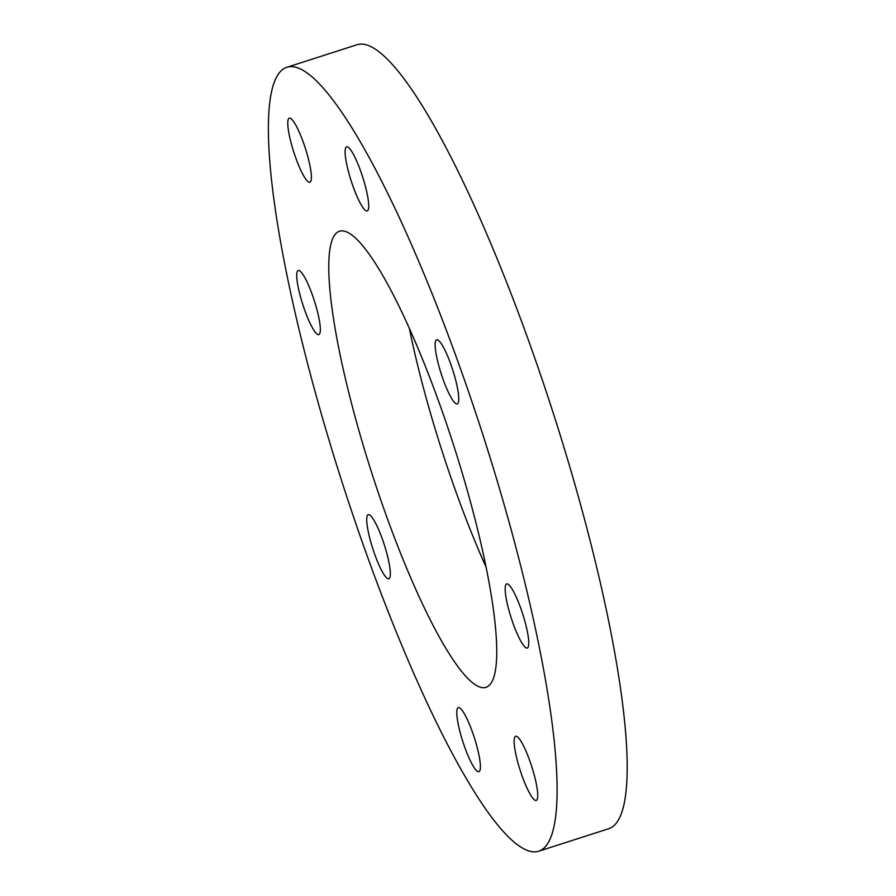 <?xml version="1.0" encoding="UTF-8"?>
<svg xmlns="http://www.w3.org/2000/svg" width="896" height="896" viewBox="0 0 896 896"><rect width="100%" height="100%" fill="white"/><g stroke="black" fill="none" stroke-linecap="round" stroke-linejoin="round"><path stroke-width="1.34" d="M527.106 788.256A33.69 6.082 72.2 0 1 516.04 755.182A33.69 6.082 72.2 0 1 515.614 736.277A33.69 6.082 72.2 0 1 531.72 766.483A33.69 6.082 72.2 0 1 536.245 800.419A33.69 6.082 72.2 0 1 527.106 788.256M461.104 735.907A33.69 6.082 72.2 0 1 458.282 707.582A33.69 6.082 72.2 0 1 474.376 737.789A33.69 6.082 72.2 0 1 478.912 771.725A33.69 6.082 72.2 0 1 461.104 735.907M366.778 521.506A33.69 6.082 72.2 0 1 368.234 514.64A33.69 6.082 72.2 0 1 384.328 544.858A33.69 6.082 72.2 0 1 388.864 578.782A33.69 6.082 72.2 0 1 376.13 558.118A33.69 6.082 72.2 0 1 366.778 521.506M299.387 270.648A33.69 6.082 72.2 0 1 315.202 303.498A33.69 6.082 72.2 0 1 318.853 334.611A33.69 6.082 72.2 0 1 302.747 304.405A33.69 6.082 72.2 0 1 298.222 270.48A33.69 6.082 72.2 0 1 299.387 270.648M298.402 130.29A33.69 6.082 72.2 0 1 309.467 163.352A33.69 6.082 72.2 0 1 309.882 182.258A33.69 6.082 72.2 0 1 293.787 152.051A33.69 6.082 72.2 0 1 289.262 118.126A33.69 6.082 72.2 0 1 298.402 130.29M364.392 182.638A33.69 6.082 72.2 0 1 367.214 210.952A33.69 6.082 72.2 0 1 351.12 180.746A33.69 6.082 72.2 0 1 346.595 146.821A33.69 6.082 72.2 0 1 364.392 182.638M458.718 397.04A33.69 6.082 72.2 0 1 457.262 403.894A33.69 6.082 72.2 0 1 441.168 373.688A33.69 6.082 72.2 0 1 436.643 339.763A33.69 6.082 72.2 0 1 449.366 360.416A33.69 6.082 72.2 0 1 458.718 397.04M526.109 647.886A33.69 6.082 72.2 0 1 510.306 615.037A33.69 6.082 72.2 0 1 506.654 583.923A33.69 6.082 72.2 0 1 522.749 614.13A33.69 6.082 72.2 0 1 527.274 648.054A33.69 6.082 72.2 0 1 526.109 647.886M286.72 67.334L356.81 44.8A411.701 74.267 72.2 0 1 553.538 413.997A411.701 74.267 72.2 0 1 608.877 828.666L538.787 851.2A411.701 74.267 -107.8 0 0 483.448 436.531A411.701 74.267 -107.8 0 0 286.72 67.334A411.701 74.267 -107.8 0 0 331.307 447.686A411.701 74.267 -107.8 0 0 524.552 849.173A411.701 74.267 -107.8 0 0 538.787 851.2M409.405 328.597A239.534 43.21 -107.8 0 0 486.192 567.403M347.704 232.411A239.534 43.21 72.2 0 1 460.13 466.01A239.534 43.21 72.2 0 1 486.08 687.299A239.534 43.21 72.2 0 1 371.616 472.494A239.534 43.21 72.2 0 1 339.427 231.235A239.534 43.21 72.2 0 1 347.704 232.411"/></g></svg>
